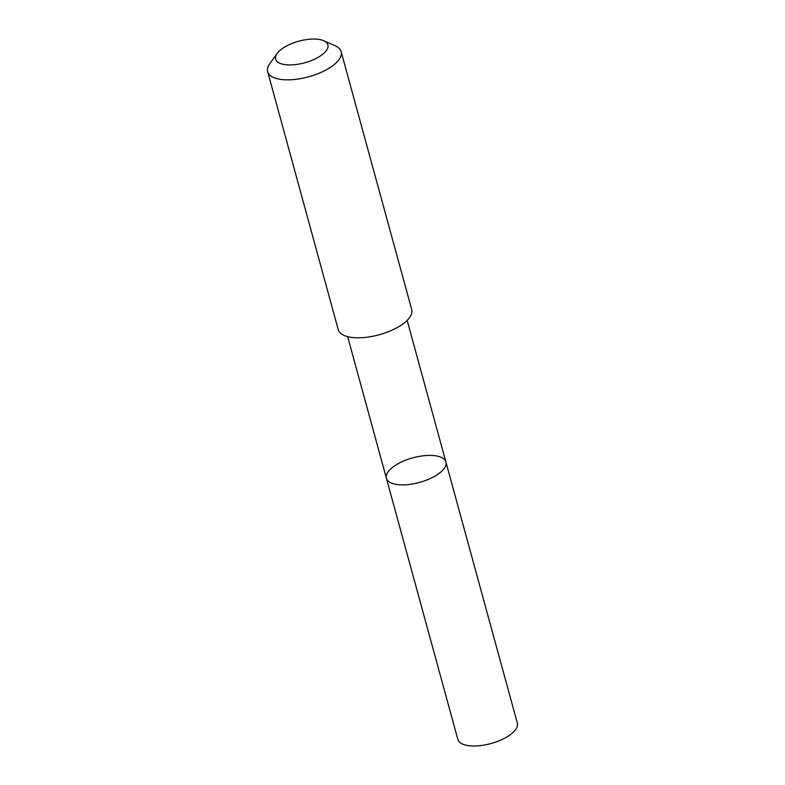 <?xml version="1.0" encoding="UTF-8"?>
<svg xmlns="http://www.w3.org/2000/svg" width="785" height="785" viewBox="0 0 785 785"><rect width="100%" height="100%" fill="white"/><g stroke="black" fill="none" stroke-linecap="round" stroke-linejoin="round"><path stroke-width="1.18" d="M407.543 484.639A30.841 12.737 164.7 0 1 386.406 478.281A30.841 12.737 164.7 0 1 412.792 457.851A30.841 12.737 164.7 0 1 445.9 462.002A30.841 12.737 164.7 0 1 407.543 484.639A30.841 12.737 164.7 0 1 386.406 478.281L457.832 739.391A30.851 12.746 -15.3 0 0 478.968 745.75A30.851 12.746 -15.3 0 0 517.335 723.113L445.9 462.002A30.841 12.737 164.7 0 1 407.543 484.639M277.134 53.458L269.775 63.713A38.082 15.729 -15.3 0 0 267.665 71.69L338.237 329.661A38.082 15.729 -15.3 0 0 379.116 334.783A38.082 15.729 -15.3 0 0 411.703 309.555L341.132 51.594A38.082 15.729 -15.3 0 0 335.254 45.805L323.705 40.722A27.092 11.186 -15.3 0 0 309.319 39.25A27.092 11.186 -15.3 0 0 277.134 53.458A27.092 11.186 -15.3 0 0 304.708 62.78A27.092 11.186 -15.3 0 0 323.705 40.722M267.665 71.69A38.082 15.729 -15.3 0 0 308.554 76.822A38.082 15.729 -15.3 0 0 341.132 51.594M347.657 336.647L386.406 478.281M407.15 320.368L445.9 462.002"/></g></svg>
